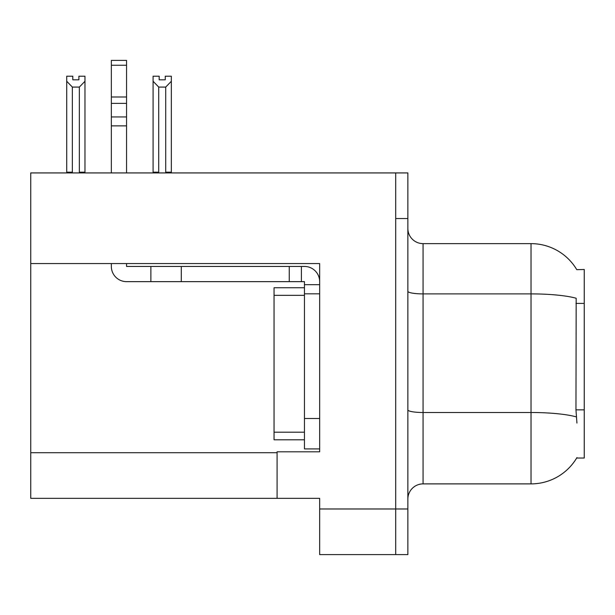 <?xml version="1.0" encoding="UTF-8"?>
<svg xmlns="http://www.w3.org/2000/svg" width="615" height="615" viewBox="0 0 615 615"><rect width="100%" height="100%" fill="white"/><g stroke="black" fill="none" stroke-linecap="round" stroke-linejoin="round"><path stroke-width="0.92" d="M30.75 263.558L319.662 263.558L319.662 418.507L304.456 418.507L304.456 448.919L319.662 448.919L319.662 418.507L319.662 451.802L277.088 451.802L277.088 498.335L30.75 498.335L30.75 172.93L395.699 172.93L395.699 554.599L319.662 554.599L319.662 508.982L395.699 508.982L395.699 554.599L407.86 554.599L407.86 508.982L395.699 508.982L395.699 218.548L407.86 218.548L407.86 508.982M277.088 498.335L319.662 498.335L319.662 508.982M576.785 269.678A53.221 53.221 0 0 0 531.029 243.632A53.221 53.221 0 0 1 576.785 269.678L584.25 269.485L584.25 458.037L576.67 458.037L576.939 457.583A53.221 53.221 0 0 1 531.029 483.89A53.221 53.221 0 0 0 576.67 458.037M407.86 499.096A15.206 15.206 0 0 1 423.066 483.89L531.029 483.89L531.029 243.632A53.221 53.221 0 0 1 576.67 269.485A53.221 53.221 0 0 0 531.029 243.632L423.066 243.632A15.206 15.206 0 0 1 407.86 228.426A15.206 15.206 0 0 0 423.066 243.632L423.066 483.89M576.939 423.066L575.963 409.851L576.178 298.244A53.221 9.24 180 0 0 531.029 293.893L423.066 293.893A15.206 2.637 -0 0 1 407.86 291.256M395.699 172.93L407.86 172.93L407.86 218.548M166.457 172.93L165.712 172.169L165.712 87.076L158.724 87.076L153.089 81.272L153.089 76.214L159.177 76.214L159.177 79.819L165.258 79.819L159.177 79.819M165.258 79.819L165.258 76.214L171.339 76.214L171.339 81.272L165.712 87.076M165.712 172.169L171.339 172.169L171.339 172.93L171.339 81.272M158.724 87.076L158.724 172.169L157.97 172.93M158.724 172.169L153.089 172.169L153.089 81.272L153.089 172.93M78.889 79.819L72.801 79.819L78.889 79.819L78.889 76.214L84.97 76.214L84.97 81.272L79.343 87.076L72.355 87.076L72.355 172.169L66.72 172.169L66.72 81.272L72.355 87.076M66.72 81.272L66.72 76.214L72.801 76.214L72.801 79.819M72.355 172.169L71.601 172.93M84.97 81.272L84.97 172.169L79.343 172.169L79.343 87.076M80.088 172.93L79.343 172.169M84.97 172.169L84.97 172.93M153.089 81.272L153.089 172.169M111.346 263.558L111.346 266.441A15.206 15.206 0 0 0 126.552 281.647L150.875 281.647L150.875 266.441L304.456 266.441A15.206 15.206 0 0 1 319.662 281.655M319.662 284.691L304.456 284.691L304.456 281.647L301.411 281.647L301.411 266.441M319.662 293.816L304.456 293.816L304.456 284.691M304.456 418.507L304.456 287.735L274.044 287.735L274.044 439.794L304.456 439.794M304.456 448.919L319.662 448.919M150.875 281.647L289.25 281.647L289.25 266.441M301.411 281.647L289.25 281.647M126.552 263.558L126.552 266.441L150.875 266.441M111.346 172.93L111.346 125.86L126.552 125.86L126.552 172.93M126.552 65.259L111.346 65.259L111.346 60.401L126.552 60.401L126.552 125.86M111.346 125.86L111.346 116.942L126.552 116.942M126.552 103.389L111.346 103.389L111.346 65.259M111.346 103.389L111.346 116.942M126.552 96.993L111.346 96.993M30.75 452.717L277.088 452.717M584.25 303.41L575.963 303.41M584.25 409.851L575.963 409.851M576.347 416.901A53.221 9.24 180 0 0 531.029 412.504L423.066 412.504A15.206 2.637 0 0 1 407.86 409.867M181.287 281.647L181.287 266.441M274.044 432.191L304.456 432.191M274.044 295.338L304.456 295.338"/></g></svg>
